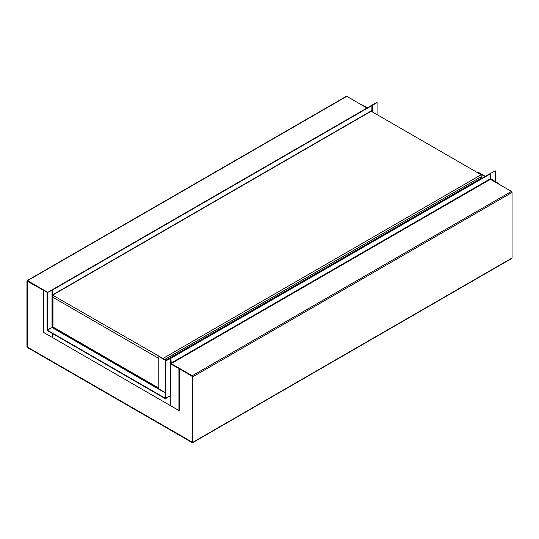 <?xml version="1.0" encoding="UTF-8"?>
<svg xmlns="http://www.w3.org/2000/svg" width="539" height="539" viewBox="0 0 539 539"><rect width="100%" height="100%" fill="white"/><g stroke="black" fill="none" stroke-linecap="round" stroke-linejoin="round"><path stroke-width="0.81" d="M52.283 294.644L52.283 289.733L52.627 294.846A0.849 0.492 60 0 1 52.451 295.237A0.849 0.492 60 0 1 52.276 295.278A0.849 0.492 60 0 0 52.451 295.237A0.849 0.492 60 0 0 52.627 294.846L52.627 327.2L158.81 388.498L158.81 356.447L166.093 360.652M52.627 289.935L371.863 105.624L371.863 110.535A0.849 0.492 60 0 1 371.688 110.926M367.355 107.827L363.535 105.624L363.192 105.826L367.005 108.029L346.786 96.353A0.849 0.492 -120 0 0 346.361 96.313L27.125 280.624A0.849 0.492 -120 0 0 26.95 281.014L26.95 346.537A0.849 0.492 -120 0 0 27.55 347.581L192.214 442.647A0.849 0.492 -120 0 0 192.639 442.687A0.849 0.492 -120 0 0 192.814 442.297L192.814 376.774A0.849 0.492 -120 0 0 192.214 375.73L171.207 363.603L170.951 358.246L490.187 173.942L490.443 179.298L511.45 191.419A0.849 0.492 -120 0 1 512.05 192.463L512.05 257.986A0.849 0.492 -120 0 1 511.875 258.376L192.639 442.687M47.425 292.536L43.605 290.332L47.769 292.34L27.55 280.664A0.849 0.492 -120 0 0 27.125 280.624M27.55 281.068L27.55 347.177L192.389 442.263L192.47 376.572L179.278 368.669L192.47 376.572L192.214 442.243L27.55 347.177L27.3 281.217L43.605 290.332L27.55 281.068M170.351 363.111L170.607 362.963A0.849 0.492 60 0 0 170.735 363.468A0.849 0.492 60 0 1 170.607 362.963L170.607 358.051L489.843 173.74L490.187 173.942M170.607 358.051L170.951 358.246M52.283 289.733L371.519 105.422L371.863 105.624M52.977 297.346L158.81 358.448L52.977 297.346M52.977 295.345L166.443 360.45M371.162 111.229L481.165 174.744L162.973 358.448M164.705 359.452L481.165 176.745L481.165 174.744M481.859 178.348L481.859 177.843A0.849 0.492 60 0 0 481.516 177.008L481.165 176.745L164.799 359.506M158.81 388.1L52.977 326.998L52.977 294.644L52.627 294.846L371.519 110.738A0.849 0.492 60 0 1 371.337 111.128A0.849 0.492 60 0 1 370.913 111.088L371.263 110.886A0.849 0.492 60 0 0 371.479 110.967M52.977 326.998L52.627 327.2M484.985 176.543L477.695 172.339L477.695 172.736M371.519 111.432L371.519 110.738M371.863 111.634L371.863 110.535M485.329 176.341L478.046 172.136L477.695 172.339M479.434 177.749L481.516 176.947M170.257 395.909L170.257 405.53L178.935 410.536L178.935 368.467L170.351 363.805L170.351 395.862L170.863 395.862L170.863 363.805M178.935 368.467L179.278 368.265L171.207 363.603A0.849 0.492 0 0 0 170.351 363.481M170.445 395.821L170.863 395.862M178.935 410.536L179.278 410.334L179.278 368.265M165.399 361.056L170.351 358.597L165.399 361.056L165.399 398.314L170.351 395.862M170.351 358.597L170.351 363.805M165.749 361.251L165.749 398.516M52.627 327.395L52.276 327.193A0.849 0.492 180 0 1 52.027 327.544A0.849 0.492 -60 0 1 52.451 327.503L52.627 327.604M43.605 290.332L43.605 332.408L52.283 337.414L52.283 333.405L52.283 337.414L170.257 405.53L170.257 396.205M52.027 290.278L47.075 292.738L51.677 290.083L52.027 290.278L52.027 295.493A0.849 0.492 0 0 0 52.276 295.143A0.849 0.492 0 0 0 52.027 294.793M47.425 292.94L47.425 330.205L52.027 327.544L47.075 330.003L47.075 292.738M165.399 398.719L47.425 330.602L47.425 330.205L165.399 398.314L165.399 398.719L170.001 396.057M498.865 184.156L498.865 183.759L490.443 179.298L171.207 363.603M498.865 183.759L490.443 178.598A0.849 0.492 180 0 0 490.194 178.928M495.395 170.937L490.443 173.39L495.395 170.937L495.395 181.751M490.443 173.39L490.443 178.598M490.793 173.592L490.793 179.096M372.119 110.286L372.119 105.078L372.469 105.273L372.469 110.488L371.863 110.347M372.469 111.984L372.469 110.488A0.849 0.492 180 0 1 371.863 110.63M372.469 105.273L377.071 102.619L376.721 102.417L372.119 105.078M377.071 102.619L377.071 114.639M170.951 363.165L490.187 178.854M27.55 280.664L346.786 96.353M192.814 442.297L512.05 257.986M192.814 376.774L512.05 192.463M192.214 375.73L511.45 191.419M481.859 177.843L166.005 360.2M165.399 393.005L52.027 327.544L52.027 295.493M52.977 294.934L371.337 111.128M52.276 327.2L52.276 295.143M165.399 392.715L52.451 327.503"/></g></svg>
